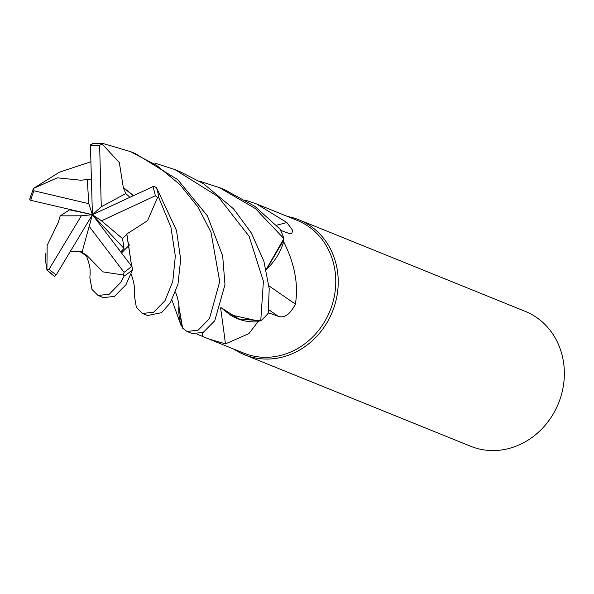 <?xml version="1.0" encoding="UTF-8"?>
<svg xmlns="http://www.w3.org/2000/svg" width="594" height="594" viewBox="0 0 594 594"><rect width="100%" height="100%" fill="white"/><g stroke="black" fill="none" stroke-linecap="round" stroke-linejoin="round"><path stroke-width="0.89" d="M123.359 187.815L119.342 162.615L102.034 143.874L103.148 143.525L130.442 151.596L156.786 165.518L179.908 184.578L198.196 207.328L210.981 232.217L219.721 281.571L209.482 318.629L198.129 330.197L186.969 331.452L182.625 328.178L179.032 307.343L182.625 328.178L181.95 326.299A71.547 64.249 -68 0 1 181.148 325.712L171.918 300.037M154.737 163.075L174.866 169.572L218.28 196.77L249.094 236.301L263.409 281.266L260.751 320.849L238.743 318.919L220.894 307.521L238.743 318.919L260.647 320.864L258.739 321.109A71.547 64.249 -68 0 1 257.915 321.8L248.901 333.642L225.453 343.852L209.006 339.063L197.379 334.303M209.281 339.174L243.599 353.066A71.547 64.249 -68 0 0 292.397 351.247A71.547 64.249 -68 0 0 335.714 284.311A71.547 64.249 -68 0 0 297.282 220.426L256.66 203.987L286.895 222.557L292.723 230.45L291.654 233.843L289.352 233.568L280.598 230.338M233.947 349.161A72.758 65.34 -68 0 0 244.505 354.737A72.758 65.34 -68 0 0 294.127 352.888A72.758 65.34 -68 0 0 338.179 284.816A72.758 65.34 -68 0 0 299.094 219.854A72.758 65.34 -68 0 0 287.622 216.52M244.505 354.737L470.626 446.25A72.758 65.34 -68 0 0 520.247 444.401A72.758 65.34 -68 0 0 564.3 376.329A72.758 65.34 -68 0 0 525.215 311.36L299.094 219.854M178.891 305.309A55.613 49.948 -68 0 0 181.148 325.712M179.024 307.9L181.95 326.299M220.641 308.271A1231.295 208.836 -87.4 0 1 225.453 343.852M220.886 307.529L229.744 314.664A55.613 49.948 -68 0 0 257.915 321.8M229.744 314.664L258.739 321.109M268.948 285.863A1231.295 300.512 -152.9 0 0 295.411 304.083C290.154 314.3 284.467 318.384 278.334 316.327L268.317 312.786M266.186 269.535L266.639 269.104A55.613 49.948 -68 0 0 283.65 241.78C294.661 263.506 298.582 284.274 295.411 304.083M283.65 241.78A71.547 64.249 -68 0 0 283.36 240.77L266.639 269.104M276.507 225.23A1231.295 786.538 132.5 0 0 286.895 222.557M245.545 200.193L256.66 203.987M199.183 181.059L219.29 187.555L255.509 208.657L283.887 238.632L266.179 269.498L283.865 238.743L283.36 240.77M186.969 331.452L192.233 333.583L203.245 332.395L214.753 320.76L224.978 284.704L222.668 255.843L207.336 215.771L177.725 179.663L135.298 153.564M126.656 234.088L147.535 220.723L157.573 197.438L158.91 197.921L170.931 227.242L175.327 256.111L172.772 281.504L165.021 300.638L153.646 312.221L142.53 313.469L136.353 307.321L134.311 295.218M147.579 315.511L161.538 312.674L170.33 302.784L177.955 284.333L180.68 259.37L176.515 230.524L156.526 187.711L153.92 186.219L92.412 214.694L101.5 220.812L122.527 238.58L126.737 234.147L131.623 266.082M81.2 180.257L57.306 177.836L33.472 188.424L59.497 172.156L90.912 161.754M86.613 255.182L102.925 271.874L123.493 275.022L124.139 276.054L120.575 282.647L109.237 294.208L98.077 295.478L103.349 297.609L114.442 296.406L125.906 284.808L132.588 269.713L132.291 267.151L92.412 214.694L124.027 248.485L122.535 238.58M98.077 295.478L91.973 289.434L89.865 277.665M58.516 221.889L47.156 245.359L46.933 270.032L45.434 259.86M123.552 187.697L133.42 195.53M129.826 197.208L125.78 193.562L123.396 187.793L133.256 195.604M30.168 198.262L29.7 199.005L29.975 199.963L30.762 200.312L92.412 214.694L89.174 226.381L124.079 272.319L123.485 275.022M260.751 320.849A72.758 65.34 -68 0 0 268.25 313.201L269.208 288.647L263.87 261.16L251.359 233.011L233.516 208.813L203.408 183.62L180.205 171.74L174.866 169.572M69.595 209.378L69.639 209.823L60.209 215.845L58.457 221.896M120.775 251.871L124.027 248.485M126.886 234.259L131.66 266.127M46.956 270.01A72.758 65.34 -68 0 0 54.492 276.24L56.267 274.792L92.412 214.694L88.803 203.69L33.955 190.778L33.628 188.357M283.887 238.632A72.758 65.34 -68 0 0 279.989 229.084L254.93 206.37L224.636 189.716L219.29 187.555M82.031 252.361L86.605 255.227M70.3 251.462L82.224 251.566M86.568 255.405L86.553 256.096C88.803 262.355 89.976 266.877 90.08 269.661L90.169 273.455M102.502 143.473A72.758 65.34 -68 0 0 93.228 143.548L90.682 144.691L90.451 145.716L92.412 214.694L81.326 215.8L49.064 269.231L46.881 269.409M91.417 179.67L87.266 179.507L81.192 180.22M125.78 193.562L101.27 206.794L99.629 145.374L102.034 143.874M60.217 215.845L81.326 215.8M101.5 220.812L155.331 195.775L157.573 197.438M82.009 252.353L89.174 226.381M87.266 179.507L88.803 203.69M101.27 206.794L92.412 214.694L69.639 209.823M202.183 332.922A1227.939 208.271 -87.4 0 1 202.651 336.442M268.77 309.734A1227.939 299.688 -152.9 0 0 278.334 316.327M124.139 276.054A72.758 65.34 -68 0 0 132.588 269.713M121.555 252.888L129.611 244.854M49.064 269.231A70.33 63.164 -68 0 0 56.267 274.792M99.629 145.374A70.33 63.164 -68 0 0 90.451 145.716M158.91 197.921A72.758 65.34 -68 0 0 156.526 187.711M124.079 272.319A70.33 63.164 -68 0 0 131.727 266.216M155.331 195.775A70.33 63.164 -68 0 0 152.851 186.442M33.955 190.778A70.33 63.164 -68 0 0 30.762 200.312M147.78 315.592L142.53 313.469M175.438 292.099C178.326 298.53 179.046 306.556 179.046 306.794M179.032 306.304L179.032 307.848M45.419 260.35L45.857 253.393M119.082 249.651L119.067 249.257M130.992 274.094C133.071 278.081 134.734 288.12 134.571 288.246M134.289 295.612L134.593 291.416M134.556 287.942L134.578 291.862M86.642 255.969L80.287 251.856M89.843 278.118L90.169 273.025M46.933 270.032L54.551 276.292M102.799 143.473L92.657 143.555M135.759 153.749L130.442 151.596M29.7 199.005L33.472 188.424"/></g></svg>
